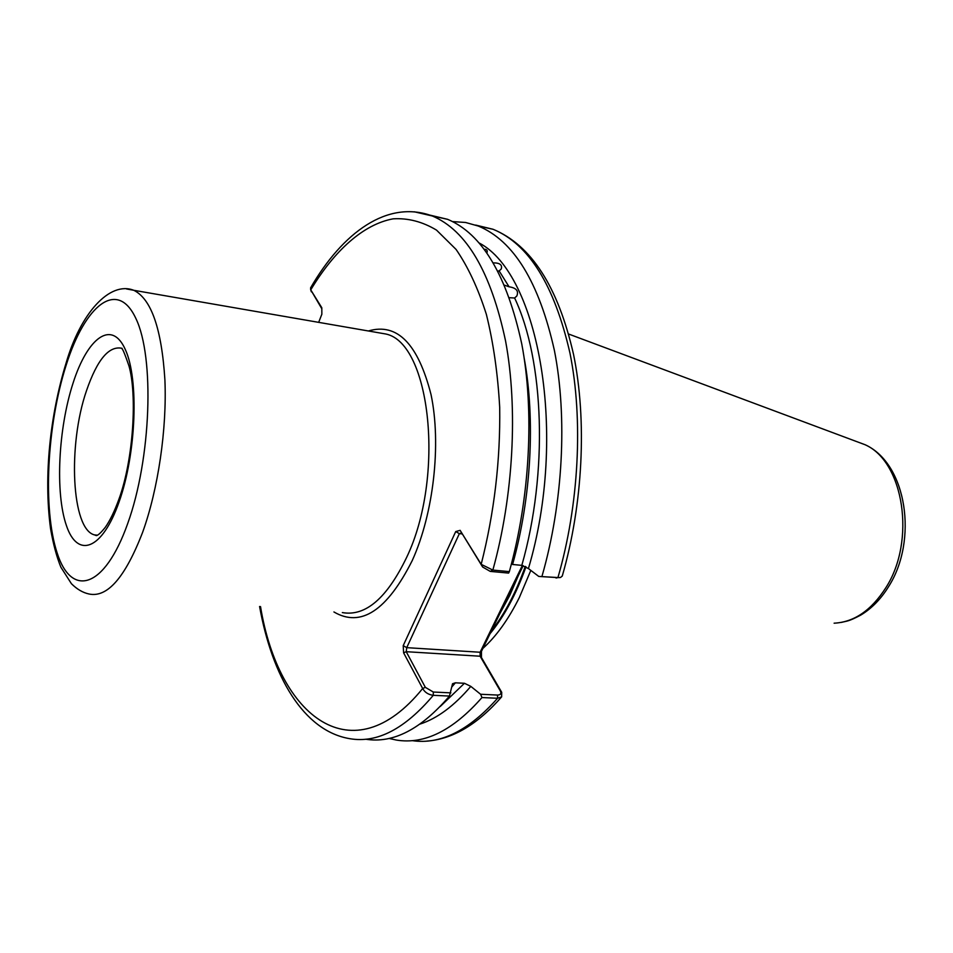 <?xml version="1.0" encoding="UTF-8"?>
<svg xmlns="http://www.w3.org/2000/svg" width="953" height="953" viewBox="0 0 953 953"><rect width="100%" height="100%" fill="white"/><g stroke="black" fill="none" stroke-linecap="round" stroke-linejoin="round"><path stroke-width="1.43" d="M479.335 243.075C538.993 274.393 568.167 434.925 528.427 568.572L521.815 565.367C548.285 472.819 544.211 360.341 514.62 298.003L516.8 296.014C518.897 290.975 516.323 287.901 509.057 286.793L499.158 270.938L501.242 268.972C502.493 264.898 499.86 262.861 493.368 262.873M499.158 270.938L497.883 271.045M486.935 252.879C487.71 250.496 486.84 249.293 484.315 249.269M514.62 298.003L509.402 297.705M504.518 285.185L509.057 286.793M523.209 565.617L481.456 651.352L481.456 657.546L501.719 692.319L501.635 696.881L497.573 698.275L481.968 697.548C453.009 730.51 424.49 744.686 396.4 740.064L389.038 738.432M482.885 648.421C496.394 636.223 508.58 619.2 519.421 597.352L530.821 570.394M521.815 565.367L512.583 564.474C531.274 497.764 535.503 419.427 524.198 358.304M420.118 724.054C437.32 718.419 454.212 705.851 470.806 686.374L464.445 683.277L455.379 682.813L452.544 683.742L449.459 696.059C421.023 729.307 393.089 743.685 365.666 739.206M449.459 696.059L433.281 695.321C428.373 694.666 424.835 692.402 422.667 688.507L403.607 652.829L403.214 645.646L455.713 531.583L460.12 530.344L481.182 564.331L492.856 570.085L509.343 571.621L508.592 573.087L490.247 571.395L482.635 567.011L460.12 530.344M481.968 697.548L480.598 694.26L497.561 695.059C500.659 694.916 501.588 693.558 500.361 690.996L480.109 656.212L406.228 651.697L425.336 687.339L433.305 692.033L450.864 692.867M470.806 686.374L480.598 694.26M559.494 577.637L538.767 576.434L528.427 568.572M538.767 576.434L557.922 577.613L560.578 577.458L562.294 575.969M452.675 221.596L465.588 222.478L478.311 226.052C513.703 240.68 539.064 282.124 554.384 350.382C567.547 417.164 563.068 503.101 542.031 576.148M430.065 215.152L447.6 219.321C482.158 233.807 506.877 275.334 521.756 343.914C534.526 411.065 530.023 497.692 509.343 571.621M414.257 211.792L432.328 215.986C387.49 199.356 342.58 232.532 310.583 287.889L310.738 289.867L321.816 307.759L321.852 314.216L318.671 322.364M321.816 308.748L310.583 289.545M462.145 533.93L459.37 533.632L406.728 647.659L480.109 652.245L522.363 565.439M513.953 584.63L512.619 585.452M482.635 567.011L481.182 564.331C494.285 512.666 500.456 460.335 499.694 407.324C497.788 373.54 493.356 342.556 486.364 314.371C478.096 288.378 467.994 266.733 456.058 249.412L436.522 230.114C422.501 221.692 408.051 217.927 393.148 218.833C363.355 224.3 334.408 250.544 310.738 289.867L311.357 291.832M501.921 609.336L500.587 610.194M500.361 690.996L501.719 692.319M455.713 531.583L459.37 533.632L461.586 533.013M481.456 651.352L480.109 652.245L480.109 656.212L481.456 657.546M403.607 652.829L406.228 651.697L406.728 647.659L403.214 645.646M260.514 606.573C278.669 716.894 352.491 775.361 422.667 688.507L425.336 687.339M127.642 523.721C151.193 458.75 154.743 357.149 135.826 318.373C117.29 278.574 84.984 305.067 66.091 365.392C46.923 425.324 42.587 508.878 57.132 552.919C71.32 597.757 104.389 589.228 127.642 523.721M126.523 288.938L133.789 290.296C151.289 298.932 161.665 328.809 164.905 379.913C167.013 429.005 158.15 489.318 142.616 532.334C125.2 577.435 107.308 597.984 88.939 593.981C82.804 592.659 76.967 589.228 71.415 583.701L60.885 567.214C56.68 556.945 53.237 544.127 50.569 528.784C43.409 475.595 50.378 414.519 65.936 363.569M97.397 535.169L94.55 534.907L96.372 535.61C98.171 535.3 101.185 532.489 105.39 527.2C110.072 520.457 114.622 511.046 119.018 498.967C133.611 458.893 137.22 394.506 128.953 365.892C121.317 343.652 122.187 350.74 122.091 348.321C109.047 345.451 97.17 359.615 86.449 390.825C67.651 445.218 71.475 529.523 94.55 534.907L97.015 535.36M73.024 383.225C87.545 337.481 111.882 319.16 125.343 349.596C139.067 379.294 136.303 453.58 119.125 501.802C102.15 550.465 77.372 558.684 66.365 525.413C55.095 492.772 58.3 428.624 73.024 383.225M834.113 623.191C854.102 622.166 871.328 610.373 885.79 587.81C916.226 540.923 903.789 461.705 865.181 444.765L855.008 440.965M342.341 612.576C365.476 616.662 386.918 598.258 406.657 557.362C445.289 476.714 430.542 343.366 386.001 334.038L376.316 332.359M368.382 330.977C397.139 322.483 418.033 343.699 431.042 394.625C441.442 444.05 433.615 513.464 412.256 560.531C386.989 610.682 360.877 627.824 333.931 611.957M518.551 575.183L509.7 595.542L499.777 613.744M525.985 566.761C516.216 594.124 504.244 616.424 490.08 633.65M491.414 630.898C504.745 613.923 516.026 592.421 525.27 566.392M455.379 682.813L451.948 686.803M440.238 706.495L464.445 683.277M412.161 740.636C440.274 744.829 468.745 730.701 497.573 698.275L497.561 695.059M433.305 692.033L433.281 695.321C404.93 728.914 377.126 743.376 349.906 738.706C303.185 730.975 271.998 675.796 259.585 606.501M447.6 219.321L432.328 215.986C466.541 230.423 490.962 272.105 505.578 341.031C518.122 408.527 513.5 495.691 492.856 570.085L490.247 571.395M556.04 578.03L557.922 577.613C578.995 505.03 583.367 419.606 569.977 353.158C554.432 285.245 528.796 243.956 493.07 229.28L475.642 225.063M376.411 332.371L133.789 290.296C109.69 280.79 80.374 313.299 65.983 363.427M568.643 334.038L865.181 444.765C906.922 463.706 918.192 540.47 888.553 586.667C880.87 599.103 871.566 608.61 860.642 615.161C848.146 621.713 847.515 620.808 841.416 622.404M426.98 741.1C452.711 739.135 477.596 724.387 501.635 696.881M478.311 226.052L493.07 229.28C531.274 245.088 558.089 286.782 573.527 354.373C587.119 420.261 582.986 504.351 562.234 576.16"/></g></svg>
